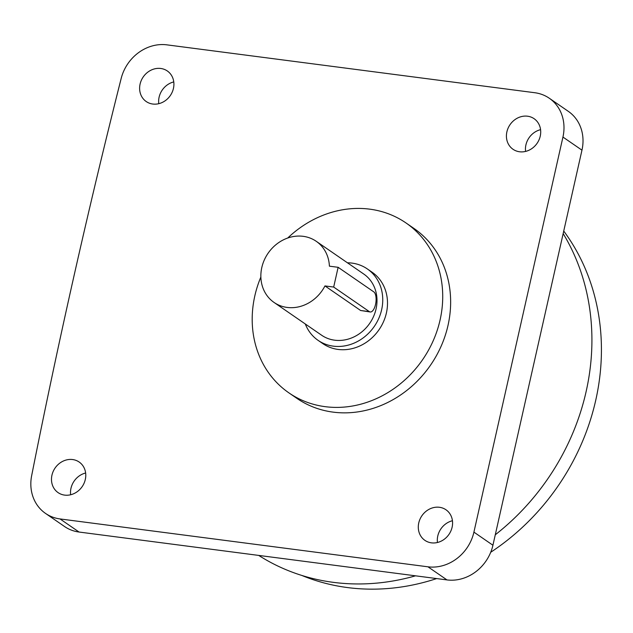 <?xml version="1.0" encoding="UTF-8"?>
<svg xmlns="http://www.w3.org/2000/svg" width="633" height="633" viewBox="0 0 633 633"><rect width="100%" height="100%" fill="white"/><g stroke="black" fill="none" stroke-linecap="round" stroke-linejoin="round"><path stroke-width="0.95" d="M333.678 287.058L369.34 311.626A10.318 4.384 97.4 0 0 370.234 311.982A10.318 4.384 97.4 0 0 375.527 304.481A10.318 4.384 97.4 0 0 373.794 291.876L338.133 267.308L333.678 287.058L324.958 285.926A37.141 32.853 124.6 0 1 274.073 302.463A37.141 32.853 124.6 0 1 261.801 267.537A37.141 32.853 124.6 0 1 316.223 241.292A37.141 32.853 124.6 0 1 329.405 266.169L338.133 267.308M347.454 262.806A43.376 38.368 124.6 0 1 367.306 268.922A43.376 38.368 124.6 0 1 381.644 309.703A43.376 38.368 124.6 0 1 318.09 340.356A43.376 38.368 124.6 0 1 305.312 323.985M367.306 268.922L372.062 272.198A43.376 38.368 124.6 0 1 386.399 312.979A43.376 38.368 124.6 0 1 322.846 343.632L318.09 340.356M287.738 238.016A103.179 91.271 124.6 0 1 405.99 222.951A103.179 91.271 124.6 0 1 440.085 319.966A103.179 91.271 124.6 0 1 288.917 392.879A103.179 91.271 124.6 0 1 254.83 295.864A103.179 91.271 124.6 0 1 260.867 277.017M288.917 392.879L296.845 398.339A103.179 91.271 -55.4 0 0 448.006 325.425A103.179 91.271 -55.4 0 0 413.919 228.41L405.99 222.951M152.759 104.034A18.571 16.426 124.6 0 1 146.231 101.549A18.571 16.426 124.6 0 1 141.317 80.375A18.571 16.426 124.6 0 1 160.774 68.475A18.571 16.426 124.6 0 1 167.302 70.959A18.571 16.426 124.6 0 1 172.216 92.133A18.571 16.426 124.6 0 1 152.759 104.034M158.78 103.685A18.571 16.426 124.6 0 1 173.766 81.926M519.558 151.77A18.571 16.426 124.6 0 1 513.031 149.285A18.571 16.426 124.6 0 1 508.117 128.111A18.571 16.426 124.6 0 1 527.574 116.211A18.571 16.426 124.6 0 1 534.102 118.695A18.571 16.426 124.6 0 1 539.015 139.869A18.571 16.426 124.6 0 1 519.558 151.77M525.588 151.422A18.571 16.426 124.6 0 1 540.574 129.662M72.637 459.55A18.571 16.426 -55.4 0 0 53.18 471.45A18.571 16.426 -55.4 0 0 58.094 492.624A18.571 16.426 -55.4 0 0 64.621 495.109A18.571 16.426 -55.4 0 0 84.078 483.208A18.571 16.426 -55.4 0 0 79.165 462.035A18.571 16.426 -55.4 0 0 72.637 459.55M85.637 473.009A18.571 16.426 -55.4 0 0 70.651 494.761M439.444 507.286A18.571 16.426 -55.4 0 0 419.988 519.187A18.571 16.426 -55.4 0 0 424.901 540.36A18.571 16.426 -55.4 0 0 431.429 542.845A18.571 16.426 -55.4 0 0 450.886 530.945A18.571 16.426 -55.4 0 0 445.972 509.771A18.571 16.426 -55.4 0 0 439.444 507.286M452.437 520.737A18.571 16.426 -55.4 0 0 437.45 542.497M301.775 575.429A222.863 197.14 -55.4 0 0 347.564 587.574A222.863 197.14 -55.4 0 0 436.667 578.578M490.725 552.261A222.863 197.14 -55.4 0 0 563.734 231.045M258.715 555.418A226.986 200.788 -55.4 0 0 333.362 582.352A226.986 200.788 -55.4 0 0 415.541 575.824M495.283 534.782A226.986 200.788 -55.4 0 0 563.164 233.585M316.223 241.292L363.769 274.049A37.141 32.853 124.6 0 1 376.049 308.975A37.141 32.853 124.6 0 1 321.627 335.229L274.073 302.463M370.234 311.982L360.62 310.494L324.958 285.926M473.911 532.124L492.925 545.235L581.964 150.163L562.943 137.06A41.272 36.508 -55.4 0 0 549.302 98.25A41.272 36.508 -55.4 0 0 534.79 92.727L166.875 44.848A41.272 36.508 -55.4 0 0 121.18 78.437A7430.811 6573.159 -55.4 0 0 31.65 475.707A41.272 36.508 -55.4 0 0 45.521 513.41A41.272 36.508 -55.4 0 0 60.032 518.933L427.955 566.812A41.272 36.508 -55.4 0 0 473.911 532.124L562.943 137.06M492.925 545.235A41.272 36.508 124.6 0 1 446.977 579.915L427.955 566.812M60.032 518.933L79.054 532.036L446.977 579.915M79.054 532.036A41.272 36.508 124.6 0 1 64.542 526.514L45.521 513.41M549.302 98.25L568.323 111.353A41.272 36.508 124.6 0 1 581.964 150.163M369.34 311.626L360.62 310.494"/></g></svg>
